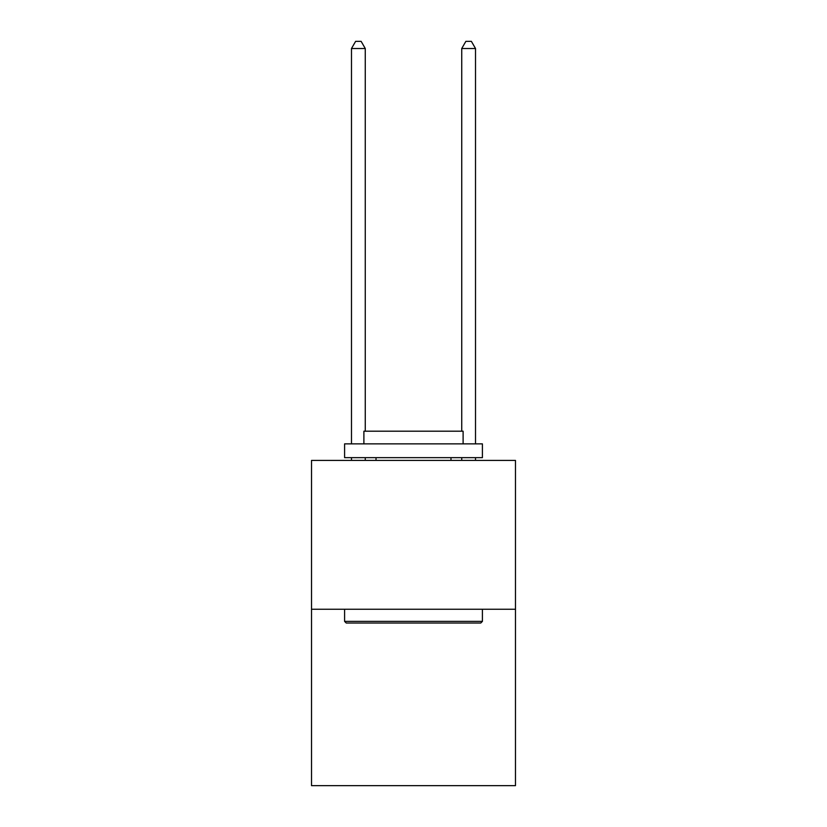 <?xml version="1.0" encoding="UTF-8"?>
<svg xmlns="http://www.w3.org/2000/svg" width="827" height="827" viewBox="0 0 827 827"><rect width="100%" height="100%" fill="white"/><g stroke="black" fill="none" stroke-linecap="round" stroke-linejoin="round"><path stroke-width="1.24" d="M515.479 609.251L515.479 460.412L311.521 460.412L311.521 785.65L515.479 785.65L515.479 609.251L311.521 609.251M480.756 623.031L346.244 623.031L344.59 621.377L482.41 621.377L480.756 623.031M344.59 443.872L482.41 443.872L482.41 457.651L344.59 457.651L344.59 443.872M463.11 443.872L463.11 431.198L363.89 431.198L363.89 443.872M344.59 609.251L344.59 621.377M482.41 609.251L482.41 621.377M376.016 457.651L376.016 460.412M450.984 457.651L450.984 460.412M365.265 460.412L365.265 457.651M365.265 431.198L365.265 48.514L351.485 48.514L351.485 443.872M351.485 460.412L351.485 457.651M351.485 48.514L355.62 41.35L361.13 41.35L365.265 48.514M475.515 460.412L475.515 457.651M475.515 443.872L475.515 48.514L461.735 48.514L461.735 431.198M461.735 457.651L461.735 460.412M461.735 48.514L465.87 41.35L471.38 41.35L475.515 48.514"/></g></svg>
